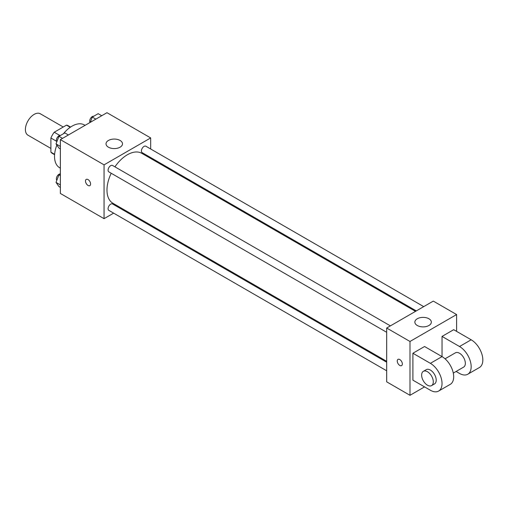 <?xml version="1.0" encoding="UTF-8"?>
<svg xmlns="http://www.w3.org/2000/svg" width="508" height="508" viewBox="0 0 508 508"><rect width="100%" height="100%" fill="white"/><g stroke="black" fill="none" stroke-linecap="round" stroke-linejoin="round"><path stroke-width="0.76" d="M63.252 127.013L40.322 113.773A12.363 7.137 120 0 0 30.797 117.081A12.363 7.137 120 0 0 25.4 129.521A12.363 7.137 120 0 0 27.959 135.185L50.895 148.425M59.855 135.471L54.229 132.226L66.497 125.139A15.951 9.214 120 0 1 68.339 125.8L70.549 127.076M54.629 154.318L50.895 152.165A15.951 9.214 120 0 0 52.388 153.435L54.597 154.711M50.895 152.165L50.895 138.005A15.951 9.214 120 0 1 54.229 132.226M56.515 141.249L50.895 138.005M70.231 127.298L66.497 125.139M56.845 145.078A24.721 14.275 120 0 0 54.534 156.439A24.721 14.275 120 0 0 59.658 167.754L60.363 168.161M85.084 125.343L84.379 124.936A24.721 14.275 120 0 0 63.398 133.756M113.64 213.144L104.064 218.675L60.363 193.446L60.363 139.617L106.978 112.7L150.679 137.935L150.679 148.99M121.837 208.413L121.056 208.864M111.22 173.26A28.842 16.65 120 0 0 106.978 190.081A28.842 16.65 120 0 0 112.954 203.283L386.677 361.315M415.519 311.36L141.796 153.327A28.842 16.65 120 0 0 114.929 166.834M150.679 157.556L150.679 158.458M104.064 218.675L104.064 164.846L150.679 137.935M423.716 306.629L145.891 146.228A3.708 2.14 120 0 0 143.034 147.225A3.708 2.14 120 0 0 141.415 150.952A3.708 2.14 120 0 0 142.183 152.654L416.3 310.909M386.677 362.217L112.56 203.962A3.708 2.14 120 0 0 109.703 204.953A3.708 2.14 120 0 0 108.083 208.686A3.708 2.14 120 0 0 108.852 210.382L386.677 370.783M386.677 332.296L108.852 171.894A3.708 2.14 -60 0 1 108.852 167.615A3.708 2.14 -60 0 1 112.56 165.475L390.385 325.869M104.064 164.846L60.363 139.617M108.433 147.187A8.242 4.756 180 0 1 106.02 143.821A8.242 4.756 180 0 1 114.262 139.065A8.242 4.756 180 0 1 122.504 143.821A8.242 4.756 180 0 1 117.418 148.215A8.242 4.756 180 0 1 108.433 147.187M90.589 183.985A3.607 2.083 60 0 1 89.846 185.63A3.607 2.083 60 0 1 86.239 183.553A3.607 2.083 60 0 1 86.239 179.387A3.607 2.083 60 0 1 89.014 180.353A3.607 2.083 60 0 1 90.589 183.985M89.846 185.63A3.607 2.083 60 0 1 86.239 183.547A3.607 2.083 60 0 1 86.239 179.387M424.555 386.886L409.988 395.3L386.677 381.838L386.677 328.016L433.292 301.098L456.603 314.554L456.603 331.375M60.363 148.901L58.96 148.095L56.02 143.904L58.96 136.322L64.853 132.918L68.402 134.976M60.363 146.412L56.02 143.904M62.516 138.373L58.96 136.322M60.439 135.465A3.708 2.14 120 0 0 57.753 136.874A3.708 2.14 120 0 0 56.369 140.341A3.708 2.14 120 0 0 56.839 141.796M90.24 122.364L92.291 117.075L98.184 113.678L101.733 115.729M95.847 119.126L92.291 117.075M93.77 116.224A3.708 2.14 120 0 0 91.084 117.627A3.708 2.14 120 0 0 89.7 121.094A3.708 2.14 120 0 0 90.087 122.453M60.363 187.389L58.96 186.582L56.02 182.391L58.96 174.809L60.363 173.996M60.363 184.899L56.02 182.391M60.363 175.616L58.96 174.809M60.363 173.939A3.708 2.14 120 0 0 57.709 175.412A3.708 2.14 120 0 0 56.369 178.829A3.708 2.14 120 0 0 56.839 180.283M399.79 365.436A3.607 2.083 -120 0 0 401.593 365.62A3.607 2.083 60 0 1 399.79 365.442A3.607 2.083 60 0 1 397.434 362.261A3.607 2.083 60 0 1 397.986 359.372A3.607 2.083 -120 0 0 397.434 362.261A3.607 2.083 -120 0 0 399.79 365.436M397.986 359.372A3.607 2.083 60 0 1 401.593 361.455A3.607 2.083 60 0 1 401.593 365.62M409.988 395.3L409.988 341.471L386.677 328.016L433.292 301.098M386.677 381.838L386.677 328.016M428.923 318.764A8.242 4.756 180 0 1 431.336 322.123A8.242 4.756 180 0 1 423.094 326.885A8.242 4.756 180 0 1 414.858 322.123A8.242 4.756 180 0 1 419.945 317.729A8.242 4.756 180 0 1 428.923 318.764M409.988 341.471L456.603 314.554M412.902 380.155L412.902 353.244L430.378 363.334A16.478 9.519 60 0 1 441.147 377.863A16.478 9.519 60 0 1 438.62 391.065A16.478 9.519 60 0 1 430.378 390.252L412.902 380.155M438.62 391.065L450.272 384.34A16.478 9.519 -120 0 0 452.799 371.132A16.478 9.519 -120 0 0 442.036 356.61L424.555 346.513L412.902 353.244M430.378 363.334L442.036 356.61L442.036 336.423L453.688 329.692L471.17 339.788A16.478 9.519 60 0 1 481.94 354.311A16.478 9.519 60 0 1 479.412 367.519L467.754 374.244A16.478 9.519 60 0 1 459.518 373.431L456.101 371.462M445.052 358.807L455.397 352.838A8.242 4.756 60 0 1 461.747 355.041A8.242 4.756 60 0 1 465.341 363.334A8.242 4.756 60 0 1 463.639 367.113L453.295 373.082M471.17 339.788L459.518 346.513L442.036 336.423M459.518 346.513A16.478 9.519 60 0 1 470.281 361.042A16.478 9.519 60 0 1 467.754 374.244M423.348 371.342L426.263 369.659A8.242 4.756 60 0 1 432.613 371.862A8.242 4.756 60 0 1 436.207 380.155A8.242 4.756 60 0 1 434.499 383.934L431.584 385.61A8.242 4.756 60 0 1 423.348 380.854A8.242 4.756 60 0 1 423.348 371.342A8.242 4.756 60 0 1 429.698 373.545A8.242 4.756 60 0 1 433.292 381.838A8.242 4.756 60 0 1 431.584 385.61"/></g></svg>
